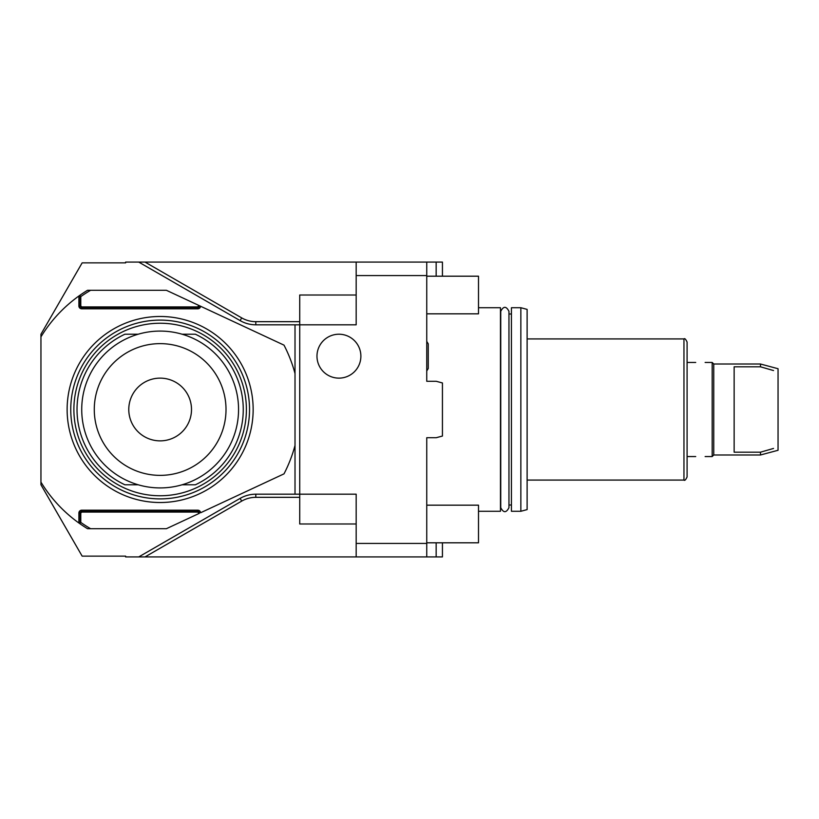 <?xml version="1.0" encoding="UTF-8"?>
<svg xmlns="http://www.w3.org/2000/svg" width="819" height="819" viewBox="0 0 819 819"><rect width="100%" height="100%" fill="white"/><g stroke="black" fill="none" stroke-linecap="round" stroke-linejoin="round"><path stroke-width="1.23" d="M426.75 262.08L426.75 275.573L356.173 275.573L356.173 262.08L436.158 262.08L436.158 276.198M356.173 275.573L356.173 324.815L299.723 324.815L299.723 494.185L356.173 494.185L356.173 543.427L426.75 543.427L426.75 556.92L356.173 556.92L356.173 543.427M426.75 275.573L426.75 381.275L426.75 370.966L428.255 368.489L428.255 343.867L426.75 341.39L426.75 313.831L478.501 313.831L478.501 276.198L426.75 276.198M426.75 543.427L426.75 437.725L436.158 437.725L442.434 436.046L442.434 382.954L436.158 381.275L426.75 381.275M426.75 437.725L426.75 505.169L478.501 505.169L478.501 542.802L426.75 542.802M442.434 276.198L442.434 262.08L436.158 262.08M356.173 295.014L299.723 295.014L299.723 324.815L295.014 324.815L295.014 445.434A139.578 139.578 0 0 1 283.998 473.863L200.594 512.755A2.826 2.826 0 0 0 197.778 510.186L81.726 510.186A2.826 2.826 0 0 0 78.9 513.011L78.9 523.003A139.578 139.578 0 0 0 80.16 523.894L78.9 523.003A139.578 139.578 0 0 1 40.95 482.135L40.95 334.224L82.146 262.868L125.635 262.868L125.635 262.08L356.173 262.08M295.014 324.815L255.804 324.815A31.368 31.368 0 0 1 240.121 320.608L138.749 262.08M356.173 523.986L299.723 523.986L299.723 494.185L255.804 494.185A31.368 31.368 0 0 0 240.121 498.392L138.749 556.92L145.024 556.92L241.697 501.105L240.121 498.392M436.158 542.802L436.158 556.92L426.75 556.92M436.158 556.92L442.434 556.92L442.434 542.802M356.173 556.92L145.024 556.92M162.357 275.706L175.471 283.282M177.457 284.428L183.036 287.653M199.601 297.215L205.436 300.583M80.16 296.263L80.784 296.591L80.784 305.989L80.16 305.989L81.726 307.565A1.566 1.566 0 0 1 80.16 305.989L80.16 295.106A139.578 139.578 0 0 0 78.9 295.997L80.16 295.106A139.578 139.578 0 0 1 87.51 290.305L166.411 290.305L283.998 345.137A139.578 139.578 0 0 1 295.014 373.566M40.95 336.865A139.578 139.578 0 0 1 78.9 295.997L78.9 305.989A2.826 2.826 0 0 0 81.726 308.814L197.778 308.814A2.826 2.826 0 0 0 200.594 306.245L199.345 305.671M295.014 445.434L295.014 494.185M199.345 513.329L166.411 528.695L90.571 528.695A138.012 138.012 0 0 1 80.784 522.409L80.16 522.737L80.16 513.011A1.566 1.566 0 0 1 81.726 511.435L80.16 513.011L78.9 513.011M40.95 482.135L40.95 484.776L82.146 556.132L125.635 556.132L125.635 556.92L138.749 556.92M90.571 528.695L87.51 528.695A139.578 139.578 0 0 1 80.16 523.894L80.16 522.737M160.145 502.518A93.018 93.018 0 0 0 253.153 409.5A93.018 93.018 0 0 0 160.145 316.482A93.018 93.018 0 0 0 67.127 409.5A93.018 93.018 0 0 0 160.145 502.518M198.72 513.626L199.345 513.011L197.778 511.435L81.726 511.435L81.726 510.186M198.72 513.011L197.778 512.07L81.726 512.07L80.784 513.011L80.784 522.409M197.778 512.07L197.778 511.435A1.566 1.566 0 0 1 199.345 513.011A1.566 1.566 0 0 0 197.778 511.435L197.778 510.186M80.784 296.591A138.012 138.012 0 0 1 90.571 290.305M80.784 305.989L81.726 306.93L197.778 306.93L198.72 305.374M199.345 305.989A1.566 1.566 0 0 1 197.778 307.565L199.345 305.989L198.72 305.989M81.726 306.93L81.726 307.565L197.778 307.565L197.778 308.814M160.145 320.106A89.394 89.394 0 0 1 249.529 409.5A89.394 89.394 0 0 1 160.145 498.894A89.394 89.394 0 0 1 70.751 409.5A89.394 89.394 0 0 1 160.145 320.106M246.396 409.5A86.261 86.261 0 0 0 160.145 323.239A86.261 86.261 0 0 0 73.884 409.5A86.261 86.261 0 0 0 160.145 495.761A86.261 86.261 0 0 0 246.396 409.5M138.186 334.224L124.897 334.224A83.118 83.118 0 0 0 124.897 484.776L138.186 484.776M182.094 484.776L195.383 484.776A83.118 83.118 0 0 0 195.383 334.224L182.094 334.224M238.554 409.5A78.419 78.419 0 0 1 160.145 487.919A78.419 78.419 0 0 1 81.726 409.5A78.419 78.419 0 0 1 160.145 331.081A78.419 78.419 0 0 1 238.554 409.5M226.013 409.5A65.868 65.868 0 0 0 160.145 343.632A65.868 65.868 0 0 0 94.277 409.5A65.868 65.868 0 0 0 160.145 475.368A65.868 65.868 0 0 0 226.013 409.5M191.503 409.5A31.368 31.368 0 0 1 160.145 440.868A31.368 31.368 0 0 1 128.778 409.5A31.368 31.368 0 0 1 160.145 378.132A31.368 31.368 0 0 1 191.503 409.5M81.306 554.678C68.212 531.992 68.212 531.992 81.306 554.678C68.212 531.992 68.212 531.992 81.306 554.678M81.306 264.322C68.212 287.008 68.212 287.008 81.306 264.322C68.212 287.008 68.212 287.008 81.306 264.322M478.501 511.281L500.46 511.281L500.46 307.719L478.501 307.719M511.435 409.5L511.435 307.719L520.853 307.719L520.853 511.281L511.435 511.281L511.435 409.5M520.853 307.719L527.119 309.398L527.119 509.602L520.853 511.281M683.957 480.077L683.957 338.923C684.694 338.114 685.738 339.158 687.09 342.066L687.09 476.934C685.738 479.842 684.694 480.886 683.957 480.077L527.119 480.077M713.748 454.985L712.182 456.552L712.182 362.448L713.748 364.015L713.748 454.985L760.493 454.985L760.493 452.19L773.535 448.443M705.128 362.448L712.182 362.448M695.71 456.552L687.09 456.552M713.748 364.015L760.493 364.015L760.493 366.81L765.581 368.263M773.545 370.557L760.493 366.81L734.141 366.81L734.141 452.19L760.493 452.19M760.493 364.015L778.05 368.724L778.05 450.276L760.493 454.985M338.923 334.224A21.959 21.959 0 0 1 360.882 356.173A21.959 21.959 0 0 1 338.923 378.132A21.959 21.959 0 0 1 316.973 356.173A21.959 21.959 0 0 1 338.923 334.224M299.723 321.672L255.804 321.672A28.225 28.225 0 0 1 241.697 317.895L145.024 262.08L241.697 317.895L240.121 320.608M255.804 321.672L255.804 324.815M81.726 512.07L81.726 511.435M80.784 513.011L80.16 513.011M81.726 308.814L81.726 307.565A1.566 1.566 0 0 1 80.16 305.989L78.9 305.989M197.778 306.93L197.778 307.565M241.697 501.105A28.225 28.225 0 0 1 255.804 497.328L255.804 494.185M255.804 497.328L299.723 497.328M508.957 409.5L508.957 311.312C506.224 306.009 503.48 306.009 500.747 311.312L500.747 507.688C503.48 512.991 506.224 512.991 508.957 507.688L508.957 409.5M511.435 505.006L508.957 505.006M511.435 313.994L508.957 313.994M683.957 338.923L527.119 338.923M695.71 362.448L687.09 362.448M712.182 456.552L705.128 456.552M428.255 356.173L428.255 343.867"/></g></svg>
